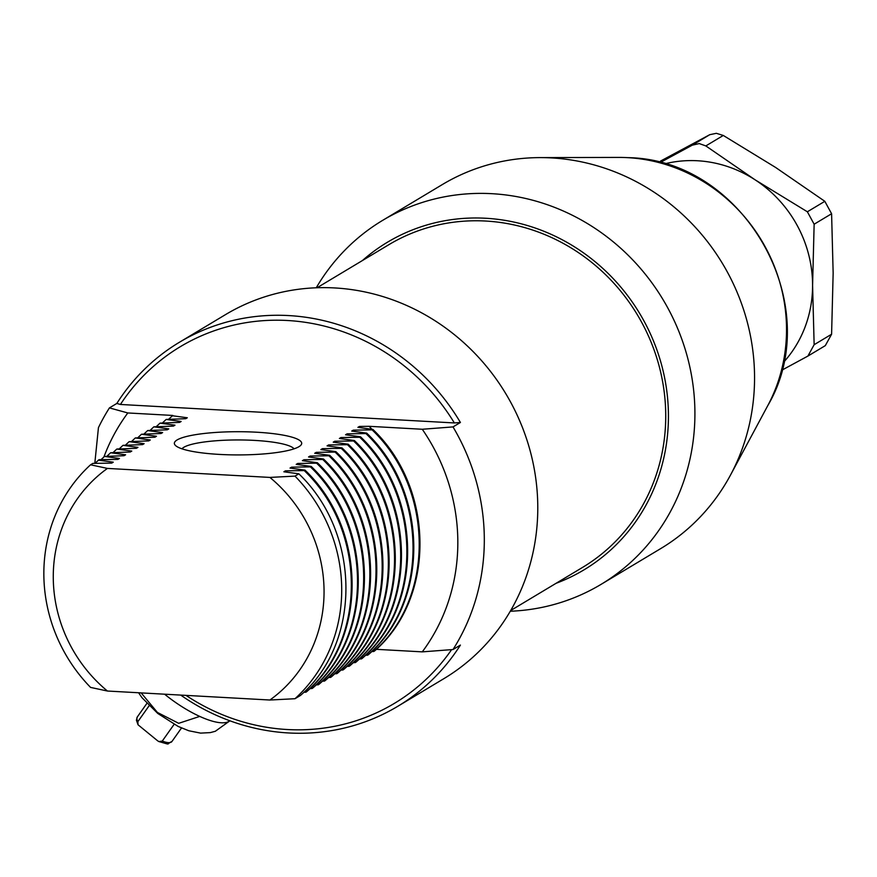 <?xml version="1.0" encoding="UTF-8"?>
<svg xmlns="http://www.w3.org/2000/svg" width="877" height="877" viewBox="0 0 877 877"><rect width="100%" height="100%" fill="white"/><g stroke="black" fill="none" stroke-linecap="round" stroke-linejoin="round"><path stroke-width="1.32" d="M556.029 583.326A191.022 179.719 -121 0 0 664.876 379.127A191.022 179.719 -121 0 0 485.661 218.252A191.022 179.719 -121 0 0 362.42 260.546M510.271 611.236A212.256 199.682 -121 0 0 601.008 584.4A212.256 199.682 -121 0 0 686.79 354.747A212.256 199.682 -121 0 0 491.833 193.685A212.256 199.682 -121 0 0 382.646 220.368A212.256 199.682 -121 0 0 316.257 287.777M601.008 584.4L660.655 548.629A212.256 199.682 -121 0 0 730.486 475.082A212.256 199.682 -121 0 0 551.469 157.915A212.256 199.682 -121 0 0 540.057 157.608A212.256 199.682 -121 0 0 442.293 184.587L382.646 220.368M372.868 429.401C435.124 488.84 435.672 598.454 374.468 651.052L373.69 651.512C434.904 598.914 434.356 489.3 372.1 429.862L372.868 429.401L357.904 427.362L359.449 426.441L369.096 426.31L422.275 429.259L453.014 426.913A212.256 199.682 59 0 1 453.014 649.528L460.414 645.088A212.256 199.682 59 0 1 397.796 706.292L443.872 678.655A212.256 199.682 -121 0 0 529.653 448.991A212.256 199.682 -121 0 0 334.696 287.941A212.256 199.682 -121 0 0 225.521 314.613L179.445 342.249A212.256 199.682 59 0 1 288.621 315.567A212.256 199.682 59 0 1 460.414 422.473L454.363 422.944L120.423 404.461L116.827 403.453A212.256 199.682 59 0 1 179.445 342.249M185.99 695.384A208.002 195.692 -121 0 0 287.393 729.532A208.002 195.692 -121 0 0 451.611 649.638M397.796 706.292A212.256 199.682 59 0 1 288.621 732.964A212.256 199.682 59 0 1 180.706 695.088M256.533 432.208A63.67 11.609 180 0 1 300.603 445.461A63.67 11.609 180 0 1 219.513 454.418A63.67 11.609 180 0 1 175.455 445.461A63.67 11.609 180 0 1 256.533 432.208M294.069 448.816A56.599 10.316 0 0 0 254.483 440.397A56.599 10.316 0 0 0 181.988 448.816M94.804 463.352L98.443 427.625A212.256 199.682 59 0 1 109.428 407.893L127.823 412.957L172.835 415.446L168.943 418.943M116.827 403.453L109.428 407.893M453.014 426.913L460.414 422.473M94.902 463.352L99.068 459.691L117.891 459.405L119.436 458.485L104.473 456.446L101.074 459.647M107.246 455.952L110.645 452.751L125.608 454.779L124.063 455.711L104.473 456.446M113.418 452.247L116.816 449.046L131.78 451.085L130.234 452.006L110.645 452.751M119.579 448.553L122.977 445.341L137.941 447.38L136.406 448.3L116.816 449.046M125.751 444.847L129.149 441.646L144.113 443.674L142.578 444.606L122.977 445.341M131.923 441.142L135.321 437.941L150.285 439.98L148.739 440.901L129.149 441.646M138.095 437.448L141.493 434.247L156.457 436.275L154.911 437.206L135.321 437.941M144.266 433.742L147.665 430.541L162.629 432.58L161.083 433.501L141.493 434.247M150.438 430.048L153.837 426.836L168.801 428.875L167.255 429.807L147.665 430.541M156.599 426.343L160.009 423.142L174.961 425.181L173.427 426.101L153.837 426.836M162.771 422.637L166.17 419.436L181.133 421.475L179.599 422.396L160.009 423.142M172.341 415.742L187.305 417.77L185.76 418.702L166.17 419.436M304.999 470.116C367.255 529.544 367.803 639.169 306.588 691.767L305.821 692.227C367.035 639.629 366.487 530.015 304.22 470.576L304.999 470.116L290.035 468.077L291.581 467.156L293.115 468.482M311.171 466.411C373.427 525.849 373.975 635.463 312.76 688.061L311.993 688.522C373.207 635.924 372.659 526.31 310.392 466.871L311.171 466.411L296.207 464.372L297.742 463.451L299.287 464.777M317.331 462.705C379.598 522.144 380.147 631.758 318.932 684.367L318.165 684.827C379.368 632.229 378.82 522.604 316.564 463.177L317.331 462.705L302.379 460.677L303.913 459.745L305.459 461.083M323.503 459.011C385.77 518.45 386.318 628.064 325.104 680.662L324.337 681.122C385.54 628.524 384.992 518.91 322.736 459.471L323.503 459.011L308.54 456.972L310.085 456.051L311.631 457.377M329.675 455.306C391.931 514.744 392.479 624.358 331.276 676.956L330.497 677.428C391.712 624.819 391.164 515.205 328.908 455.766L329.675 455.306L314.711 453.277L316.257 452.346L317.792 453.683M335.847 451.611C398.103 511.039 398.651 620.664 337.448 673.262L336.669 673.722C397.884 621.124 397.336 511.51 335.08 452.072L335.847 451.611L320.883 449.572L322.429 448.651L323.964 449.978M342.019 447.906C404.275 507.344 404.823 616.959 343.609 669.557L342.841 670.017C404.056 617.419 403.508 507.805 341.241 448.366L342.019 447.906L327.055 445.867L328.601 444.946L330.136 446.272M348.191 444.2C410.447 503.639 410.995 613.253 349.78 665.862L349.013 666.323C410.228 613.725 409.68 504.1 347.413 444.672L348.191 444.2L333.227 442.172L334.762 441.241L336.308 442.578M354.363 440.506C416.619 499.945 417.167 609.559 355.952 662.157L355.185 662.617C416.389 610.019 415.841 500.405 353.584 440.967L354.363 440.506L339.399 438.467L340.934 437.546L342.479 438.873M360.524 436.801C422.791 496.239 423.339 605.854 362.124 658.452L361.357 658.923C422.561 606.314 422.012 496.7 359.756 437.261L360.524 436.801L345.56 434.773L347.106 433.841L348.651 435.178M366.696 433.106C428.952 492.534 429.5 602.159 368.296 654.757L367.518 655.218C428.732 602.62 428.184 493.006 365.928 433.567L366.696 433.106L351.732 431.067L353.278 430.147L354.823 431.473M303.804 692.249L305.821 692.227M300.427 695.461L295.001 698.717L269.897 700.021L107.432 691.032L90.561 687.404A155.657 146.437 59 0 1 90.561 464.788L107.432 468.417L269.897 477.417L295.001 476.112L298.827 473.81C361.083 533.249 361.631 642.863 300.427 695.461M453.014 649.528L422.275 651.863L376.321 649.32M371.684 651.545L373.69 651.512M365.512 655.24L367.518 655.218M359.34 658.945L361.357 658.923M353.168 662.639L355.185 662.617M346.996 666.345L349.013 666.323M340.824 670.05L342.841 670.017M334.663 673.744L336.669 673.722M328.491 677.45L330.497 677.428M322.319 681.144L324.337 681.122M316.148 684.849L318.165 684.827M309.976 688.555L311.993 688.522M90.561 464.788L92.907 463.385L111.719 463.111L113.265 462.179L98.301 460.151M304.22 470.576L285.409 470.85L283.863 471.782L298.827 473.81M310.392 466.871L291.581 467.156M316.564 463.177L297.742 463.451M322.736 459.471L303.913 459.745M328.908 455.766L310.085 456.051M335.08 452.072L316.257 452.346M341.241 448.366L322.429 448.651M347.413 444.672L328.601 444.946M353.584 440.967L334.762 441.241M359.756 437.261L340.934 437.546M365.928 433.567L347.106 433.841M372.1 429.862L353.278 430.147M127.823 412.957A191.022 179.719 -121 0 0 103.924 456.95M422.275 651.863A191.022 179.719 -121 0 0 422.275 429.259M369.096 426.31L371.925 429.27M295.001 476.112A155.657 146.437 59 0 1 295.001 698.717M269.897 700.021A141.504 133.118 -121 0 0 269.897 477.417M107.432 468.417A141.504 133.118 -121 0 0 107.432 691.032M454.363 422.944A208.002 195.692 -121 0 0 120.423 404.461M359.449 426.441L360.984 427.768M285.409 470.85L286.943 472.188M317.079 287.744L388.851 244.694A188.193 177.055 59 0 1 485.661 221.037A188.193 177.055 59 0 1 658.528 363.845A188.193 177.055 59 0 1 582.46 567.474L510.677 610.535M141.153 692.896L157.389 712.431L178.689 723.317L199.737 716.41A56.599 17.726 35.3 0 0 229.774 720.751M164.602 694.2A56.599 17.726 35.3 0 0 166.301 695.56A56.599 17.726 35.3 0 0 199.737 716.41M174.117 724.336L162.278 741.065L158.901 741.58L157.586 740.769L138.029 724.775L137.853 721.65L149.101 705.766M660.524 161.083L709.745 134.696L716.334 133.315L723.284 135.453L775.608 167.452L824.829 201.315L831.593 213.747L833.15 273.054L831.593 334.236L825.301 345.637L807.903 356.073L814.141 344.705L812.584 285.387L814.141 224.216L807.366 211.785L755.042 179.785L705.832 145.922L699.243 143.576L692.293 145.165L659.844 162.705M781.56 370.335L807.903 356.073M783.391 362.486A120.281 113.155 -121 0 0 812.584 285.387A120.281 113.155 -121 0 0 755.042 179.785A120.281 113.155 -121 0 0 664.306 163.944M625.794 157.564L627.866 157.652C744.376 159.252 826.967 305.591 767.693 405.766A166.038 156.205 -121 0 0 627.658 157.652A166.038 156.205 -121 0 0 618.734 157.411L540.057 157.608M146.854 703.453L137.294 716.969A21.223 6.643 35.3 0 0 137.853 721.65M162.278 741.065A21.223 6.643 35.3 0 0 170.993 742.26A21.223 6.643 35.3 0 0 171.936 741.493C165.391 744.343 172.188 745.198 158.901 741.58M723.284 135.453L705.832 145.922M692.293 145.165L709.745 134.696M807.366 211.785L824.829 201.315M831.593 213.747L814.141 224.216M814.141 344.705L831.593 334.236M623.591 157.476L624.15 157.498M767.693 405.766L730.486 475.082M229.906 720.795L215.314 731.275L210.294 732.613L200.581 733.117L188.807 730.76L178.174 726.441L157.772 713.45L141.953 697.664L138.599 692.753M137.294 716.969L136.417 720.236L138.04 724.775M181.506 727.987L171.936 741.493"/></g></svg>
